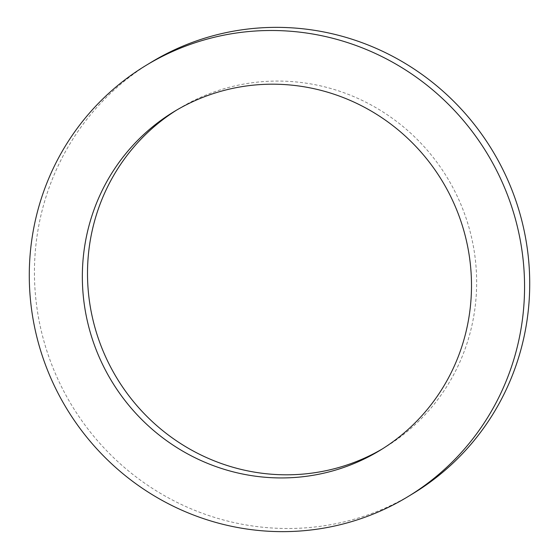 <?xml version="1.0" encoding="UTF-8"?>
<svg xmlns="http://www.w3.org/2000/svg" width="559" height="559" viewBox="0 0 559 559"><rect width="100%" height="100%" fill="white"/><g stroke="black" fill="none" stroke-linecap="round" stroke-linejoin="round"><path stroke-width="0.42" stroke-dasharray="2.79 2.1" d="M413.059 493.541A252.277 245.904 58.7 0 1 395.017 503.463A252.277 245.904 58.7 0 1 66.612 396.471A252.277 245.904 58.7 0 1 151.098 62.328M382.405 448.884A198.214 193.211 -121.3 0 0 384.997 447.34A198.214 193.211 -121.3 0 0 451.372 184.798A198.214 193.211 -121.3 0 0 193.344 100.732A198.214 193.211 -121.3 0 0 179.159 108.53A198.214 193.211 -121.3 0 0 176.595 110.116M379.841 450.47L384.997 447.34M174.003 111.66L179.159 108.53"/><path stroke-width="0.84" d="M145.941 65.459L151.098 62.328A252.277 245.904 58.7 0 1 169.139 52.399A252.277 245.904 58.7 0 1 497.545 159.399A252.277 245.904 58.7 0 1 413.059 493.541L407.902 496.671A252.277 245.904 58.7 0 1 389.861 506.601A252.277 245.904 58.7 0 1 61.455 399.601A252.277 245.904 58.7 0 1 145.941 65.459A252.277 245.904 58.7 0 1 163.983 55.537A252.277 245.904 58.7 0 1 492.388 162.529A252.277 245.904 58.7 0 1 407.902 496.671M176.595 110.116A198.214 193.211 -121.3 0 0 113.54 372.42A198.214 193.211 -121.3 0 0 370.813 455.138A198.214 193.211 -121.3 0 0 382.405 448.884M365.656 458.268A198.214 193.211 -121.3 0 0 379.841 450.47A198.214 193.211 -121.3 0 0 446.215 187.929A198.214 193.211 -121.3 0 0 188.187 103.862A198.214 193.211 -121.3 0 0 174.003 111.66A198.214 193.211 -121.3 0 0 107.628 374.202A198.214 193.211 -121.3 0 0 365.656 458.268"/></g></svg>
